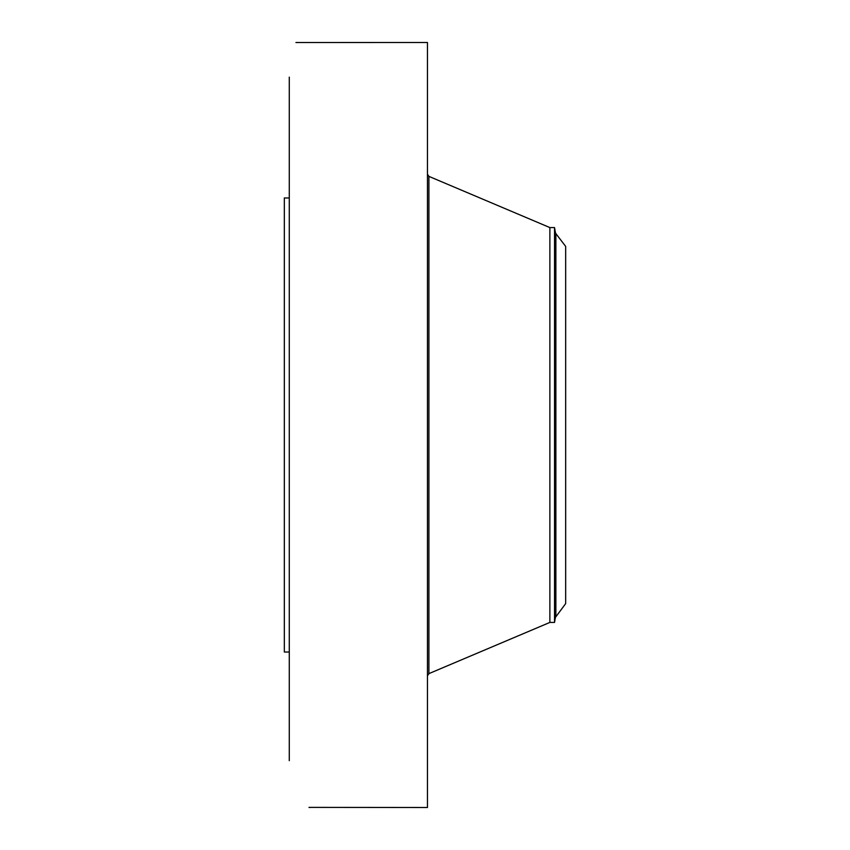 <?xml version="1.0" encoding="UTF-8"?>
<svg xmlns="http://www.w3.org/2000/svg" width="850" height="850" viewBox="0 0 850 850"><rect width="100%" height="100%" fill="white"/><g stroke="black" fill="none" stroke-linecap="round" stroke-linejoin="round"><path stroke-width="1.27" d="M309.028 807.383L427.465 807.5L427.465 42.5L295.938 42.521M289.276 760.676L289.276 77.137M309.124 807.489L309.804 807.5M289.276 652.035L284.336 652.035L284.336 197.965L289.276 197.965M549.876 227.577L554.54 227.577L554.54 622.423L549.876 622.423L549.876 227.577L428.91 176.375L427.465 174.186M555.868 616.378L555.868 233.623L565.664 246.383L565.664 603.617L555.422 617.398L555.422 232.602L554.54 227.577M549.876 622.423L428.91 673.625L428.91 176.375M428.91 673.625L427.465 675.814M554.54 622.423L555.422 617.398M555.868 233.623L555.422 232.602"/></g></svg>

